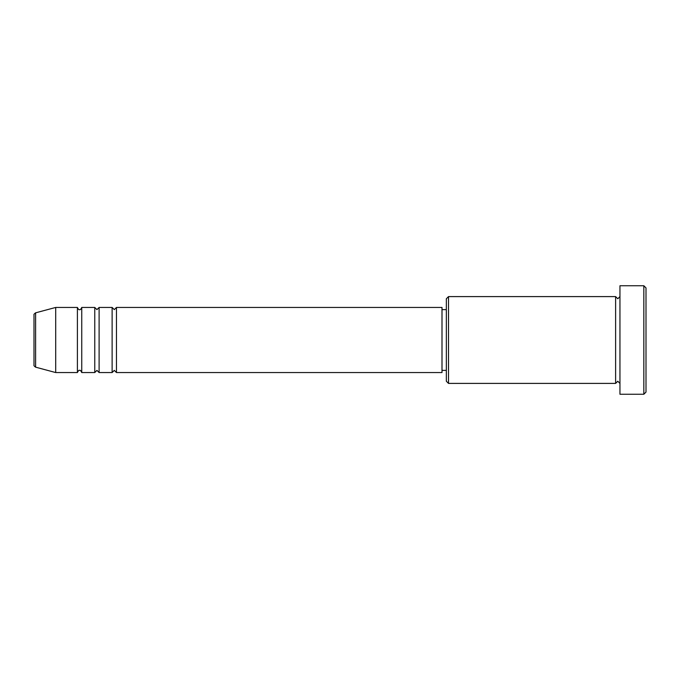 <?xml version="1.0" encoding="UTF-8"?>
<svg xmlns="http://www.w3.org/2000/svg" width="680" height="680" viewBox="0 0 680 680"><rect width="100%" height="100%" fill="white"/><g stroke="black" fill="none" stroke-linecap="round" stroke-linejoin="round"><path stroke-width="1.02" d="M34 365.075L34 314.925C33.686 314.508 34.221 313.811 35.606 312.834L35.606 367.166C34.221 366.188 33.686 365.491 34 365.075M116.467 307.445L116.467 372.555L442 372.555L442 307.445L116.467 307.445L114.299 309.621L112.123 307.445L112.123 372.555L99.11 372.555L99.11 307.445L112.123 307.445M94.766 307.445L94.766 372.555L81.745 372.555L81.745 307.445L94.766 307.445L96.934 309.621L99.11 307.445M77.401 307.445L77.401 372.555L55.7 372.555L55.7 307.445L77.401 307.445C78.319 309.332 79.041 310.054 79.577 309.621C80.197 310.003 80.92 309.281 81.745 307.445M448.511 383.401L446.344 381.233L446.344 298.767L448.511 296.599L448.511 383.401L615.621 383.401L615.621 296.599L617.788 298.767L619.956 296.599M643.832 285.745L646 287.912L646 392.088L643.832 394.255L643.832 285.745L619.956 285.745L619.956 394.255L643.832 394.255M442 370.379L446.344 370.379M35.606 367.166L55.7 372.555M35.606 312.834L55.7 307.445M448.511 296.599L615.621 296.599M442 309.621L446.344 309.621M619.956 383.401L617.788 381.233L615.621 383.401M81.745 372.555C80.92 370.719 80.197 369.997 79.577 370.379C79.041 369.945 78.319 370.668 77.401 372.555M99.11 372.555L96.934 370.379L94.766 372.555M116.467 372.555L114.299 370.379L112.123 372.555"/></g></svg>
